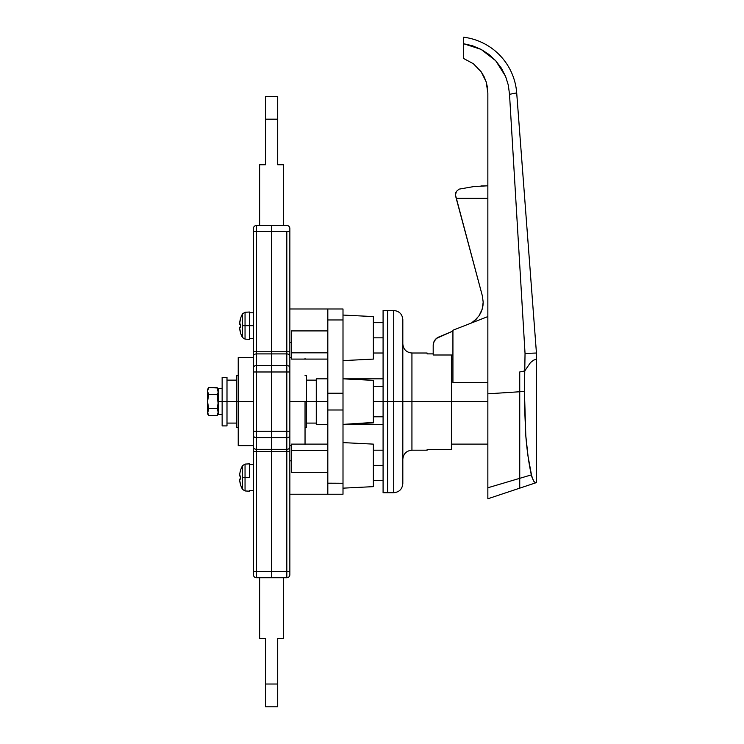<?xml version="1.0" encoding="UTF-8"?>
<svg xmlns="http://www.w3.org/2000/svg" width="744" height="744" viewBox="0 0 744 744"><rect width="100%" height="100%" fill="white"/><g stroke="black" fill="none" stroke-linecap="round" stroke-linejoin="round"><path stroke-width="1.12" d="M238.229 444.791L238.229 401.611L253.416 401.611L236.713 401.611L236.713 427.577L236.713 401.611L238.229 401.611L238.229 445.433M253.416 228.575L253.416 574.703A3.041 3.041 0 0 0 256.457 577.735L271.634 577.735L271.634 571.662L271.634 577.735L271.634 571.662L256.457 571.662L256.457 437.677L271.634 437.677L271.634 571.662L256.457 571.662L256.457 577.735L286.821 577.735L286.821 571.662L271.634 571.662L271.634 451.45L256.457 451.45L271.634 451.45L271.634 577.735L286.821 577.735A3.041 3.041 0 0 0 289.853 574.703L289.853 228.51A3.041 3.041 0 0 0 286.821 225.478L256.457 225.478L256.457 231.551L271.634 231.551L271.634 437.677L271.634 431.241L256.457 431.241L256.457 371.981L271.634 371.981L271.634 365.537L256.457 365.537L256.457 231.551L271.634 231.551L271.634 225.478L271.634 351.763L256.457 351.763L271.634 351.763L271.634 353.912L256.457 353.912L271.634 353.912L271.634 365.537L256.457 365.537L256.457 371.981L271.634 371.981L271.634 431.241L256.457 431.241L256.457 437.677L271.634 437.677L271.634 449.311L256.457 449.311L271.634 449.311L271.634 451.45L271.634 225.478L256.457 225.478A3.041 3.041 0 0 0 253.416 228.51A3.041 3.041 0 0 1 256.457 225.478L256.457 231.551L253.416 231.551L256.457 231.551L256.457 351.763L253.416 351.763L256.457 351.763L256.457 353.912A3.041 2.148 180 0 0 253.416 356.06A3.041 2.148 0 0 1 256.457 353.912L256.457 365.537A3.041 2.148 180 0 0 253.416 367.685A3.041 2.148 -0 0 1 256.457 365.537L256.457 371.981L253.416 371.981L256.457 371.981L256.457 431.241L253.416 431.241L256.457 431.241L256.457 437.677A3.041 2.148 180 0 1 253.416 435.538A3.041 2.148 0 0 0 256.457 437.677L256.457 449.311A3.041 2.148 180 0 1 253.416 447.163A3.041 2.148 -0 0 0 256.457 449.311L256.457 451.45L253.416 451.45L256.457 451.45L256.457 571.662L253.416 571.662L256.457 571.662L256.457 577.735A3.041 3.041 0 0 1 253.416 574.703L253.416 228.51M238.229 401.611L238.229 357.576L238.229 401.611M236.713 375.646L236.713 401.611L236.713 375.646L238.229 375.646M305.04 444.122L305.04 401.611L306.556 401.611L306.556 427.577L306.556 401.611L289.853 401.611L305.04 401.611L305.04 444.791M289.853 574.647L289.853 228.51A3.041 3.041 0 0 0 286.821 225.478L271.634 225.478L271.634 231.551L286.821 231.551L286.821 365.537L271.634 365.537L271.634 371.981L286.821 371.981L286.821 431.241L271.634 431.241L271.634 437.677L286.821 437.677L286.821 571.662L271.634 571.662L271.634 451.45L286.821 451.45L271.634 451.45L271.634 449.311L286.821 449.311L271.634 449.311L271.634 437.677L286.821 437.677L286.821 431.241L271.634 431.241L271.634 371.981L286.821 371.981L286.821 365.537L271.634 365.537L271.634 353.912L286.821 353.912L271.634 353.912L271.634 351.763L286.821 351.763L271.634 351.763L271.634 231.551L289.853 231.551L286.821 231.551L286.821 351.763L289.853 351.763L286.821 351.763L286.821 353.912A3.041 2.148 0 0 1 289.853 356.06A3.041 2.148 180 0 0 286.821 353.912L286.821 365.537A3.041 2.148 0 0 1 289.853 367.685A3.041 2.148 180 0 0 286.821 365.537L286.821 371.981L289.853 371.981L286.821 371.981L286.821 431.241L289.853 431.241L286.821 431.241L286.821 437.677A3.041 2.148 0 0 0 289.853 435.538A3.041 2.148 180 0 1 286.821 437.677L286.821 449.311A3.041 2.148 0 0 0 289.853 447.163A3.041 2.148 180 0 1 286.821 449.311L286.821 451.45L289.853 451.45L286.821 451.45L286.821 571.662L289.853 571.662L286.821 571.662L286.821 577.735A3.041 3.041 0 0 0 289.853 574.703M305.04 358.422L305.04 359.092M327.816 494.23L327.816 483.256L343.003 483.256L343.003 393.223L327.816 393.223L327.816 410L343.003 410L343.003 319.967L327.816 319.967L327.816 308.983L327.816 320.041L327.816 308.983L343.003 308.983L289.853 308.983L327.816 308.983L327.816 319.967L343.003 319.967L343.003 308.983L343.003 393.223L327.816 393.223L327.816 320.041L327.816 401.611L306.556 401.611L306.556 375.646L306.556 401.611L316.274 401.611L316.274 424.387L316.274 401.611L327.816 401.611L327.816 483.172L327.816 410L343.003 410L343.003 494.23L343.003 483.256L327.816 483.172L327.816 494.23L289.853 494.23L343.003 494.23L327.816 494.23L327.816 483.172L327.434 494.23M265.562 706.8L265.562 638.473L259.637 638.473L259.637 577.735L259.637 638.473L265.562 638.473L265.562 706.8L277.707 706.8L277.707 638.473L277.707 684.024L265.562 684.024L277.707 684.024L277.707 706.8M283.631 577.735L283.631 638.473L277.707 638.473L283.631 638.473L283.631 577.735M265.562 164.74L265.562 96.413L265.562 119.189L277.707 119.189L277.707 96.413L277.707 164.74L277.707 119.189L265.562 119.189L265.562 164.74L259.637 164.74L265.562 164.74M259.637 225.478L259.637 164.74L259.637 225.478M277.707 164.74L283.631 164.74L283.631 225.478L283.631 164.74L277.707 164.74M289.853 460.824L291.378 460.824L289.853 460.824M291.378 342.389L289.853 342.389L291.378 342.389M373.367 422.862L373.367 380.351L343.003 378.836L373.367 380.351L373.367 422.862L343.003 424.387L373.367 422.453M343.003 488.157L373.367 486.641L373.367 444.122L343.003 442.606L373.367 444.122L373.367 486.641L343.003 488.157M343.003 315.065L373.367 316.581L373.367 359.092L343.003 360.617L373.367 359.092L373.367 316.581L343.003 315.065M291.378 330.913L291.378 352.833L327.816 352.833L291.378 352.833L291.378 359.092L327.816 359.092L291.378 359.092L291.378 330.913L327.816 330.913L291.378 330.913L291.378 333.321M327.816 450.39L291.378 450.39L291.378 472.31L327.816 472.31L291.378 472.31L291.378 450.39L327.816 450.39M291.378 444.122L291.378 450.39L291.378 444.122L327.816 444.122M291.378 469.892L291.378 472.31M240.303 483.721L240.61 484.967A24.292 24.292 0 0 0 242.553 489.413L242.553 477.527L242.553 489.413A24.292 24.292 0 0 1 240.61 484.967L239.614 479.954A24.245 24.245 0 0 0 240.656 484.949M239.587 479.117L240.656 479.043L240.61 477.527L240.656 479.043L239.577 479.313L240.656 479.043L240.656 476.011L240.656 479.043A24.013 21.492 90 0 1 240.656 476.011L240.61 477.527L240.656 476.011L239.614 476.011L240.656 476.011L239.614 476.011L239.782 473.835M240.303 471.333L240.656 470.106A24.245 24.245 0 0 0 239.614 475.1M239.782 321.994L240.61 318.246A24.292 24.292 0 0 1 242.553 313.801L242.553 325.686L245.046 325.686L245.046 312.257L245.046 339.125L245.046 325.686L249.463 325.686L249.463 339.357L249.463 325.686L253.416 325.686L242.553 325.686L242.553 337.581L242.553 313.801A24.292 24.292 0 0 0 240.61 318.246L239.577 323.9L240.656 324.17L240.656 327.211L239.577 327.472L240.61 333.126A24.292 24.292 0 0 0 242.553 337.581A24.292 24.292 0 0 1 240.61 333.126L239.782 329.387L240.656 333.107A24.245 24.245 0 0 1 239.614 328.123L239.614 327.211L240.656 327.211L240.656 324.17A24.013 21.492 90 0 0 240.656 327.211L239.614 327.211L239.614 328.123L239.587 327.276M249.463 325.686L249.463 312.024L249.463 325.686M239.614 323.259L239.614 324.17L240.656 324.17L239.614 324.17L239.614 323.259A24.245 24.245 0 0 1 240.656 318.274L240.61 318.246M253.416 338.594L249.463 338.594L253.416 338.594M249.463 477.527L242.553 477.527L242.553 465.642A24.292 24.292 0 0 0 240.61 470.087L240.61 470.087A24.292 24.292 0 0 1 242.553 465.642L242.553 477.527L245.046 477.527L245.046 490.956L245.046 477.527L249.463 477.527L249.463 463.865L249.463 477.527M245.046 464.089L245.046 477.527L245.046 464.089L242.553 465.642L245.046 464.089L249.463 463.865M253.416 490.436L249.463 490.436L253.416 490.436M240.61 325.686L240.656 327.211L240.61 325.686M240.303 319.492L240.656 318.274M240.656 333.107L240.303 331.88M236.713 380.138L226.994 380.138L236.713 380.138M236.713 401.611L226.994 401.611L236.713 401.611M236.713 423.085L226.994 423.085L236.713 423.085M226.994 425.903L226.994 377.31L226.994 401.611L218.187 401.611L218.187 388.703L218.187 401.611L222.14 401.611L222.14 377.31L222.14 425.903L226.994 425.903L226.994 401.611L222.14 401.611L222.14 425.903M218.187 414.51L222.14 414.51L218.187 414.51L218.187 401.611L218.187 414.51M218.113 399.835L217.108 394.599L208.645 394.599L217.108 394.599L217.899 392.86L217.108 394.599L217.899 392.86L217.108 394.599L218.113 403.397L217.108 408.623L218.187 412.13L217.108 415.636L208.645 415.636L207.557 412.13L207.557 389.465L207.557 413.757L208.645 408.623L207.557 401.611L208.645 394.599L207.557 391.093L208.645 387.578L207.855 389.317L208.645 387.578L217.108 387.578L218.113 391.976M217.899 413.906L217.108 415.636L218.187 412.13L217.108 408.623L217.899 405.164L217.108 408.623L208.645 408.623L207.632 403.397M217.313 387.959L208.645 387.578L207.557 389.465M218.113 390.2L217.108 387.578L218.187 389.465M208.441 415.254L207.557 412.13L208.645 408.623L217.108 408.623M207.632 413.022L207.632 411.237M207.632 390.2L207.632 391.976M207.557 401.611L208.645 394.599L207.557 391.093L207.855 389.317M218.187 401.611L217.899 405.164M207.557 413.757L208.645 415.636L217.108 415.636L218.187 413.757M427.121 353.019L427.121 353.884L433.194 353.884L427.121 353.884L427.121 353.019L411.934 353.019L411.934 401.611L451.413 401.611L451.413 449.339L427.121 449.339L427.121 450.194L427.121 449.339L451.413 449.339L451.413 401.611L411.934 401.611L411.934 353.019L411.934 401.611L402.82 401.611L402.82 483.6L402.82 401.611L387.643 401.611L387.643 310.508L387.643 401.611L373.367 401.611L383.086 401.611L383.086 310.508L383.086 492.714L387.643 492.714L387.643 401.611L383.086 401.611L383.086 492.714M383.086 310.508L387.643 310.508L387.643 492.714L387.643 401.611L387.643 492.714L393.716 492.714L393.716 310.508L387.643 310.508L387.643 401.611L402.82 401.611L402.82 320.013M383.086 337.841L373.367 337.841L383.086 337.841M383.086 465.381L373.367 465.381L383.086 465.381M393.716 492.714C399.249 492.165 402.281 489.134 402.82 483.6L402.82 401.611L411.934 401.611L411.934 450.194C406.401 450.734 403.36 453.775 402.82 459.308M451.413 401.611L451.413 355L452.929 355L451.413 355L451.413 401.611L487.85 401.611L451.413 401.611M402.82 401.611L402.82 319.613L402.82 401.611M393.716 401.611L393.716 310.508L393.716 401.611M476.951 318.451L471.454 322.998L474.384 320.915L479.071 315.735M482.958 305.552L483.191 302.194L482.159 309.216L479.136 315.642L482.159 309.216L483.191 302.194L482.363 295.907L455.468 194.965L456.398 191.45L459.029 189.153L474.021 186.53L487.85 185.805L474.021 186.53L459.029 189.153L474.021 186.53L487.85 185.805L480.931 185.981M482.177 309.16L482.893 306.026M479.201 315.549L480.829 312.647M480.94 312.415L482.131 309.318M474.495 320.822L476.858 318.553M471.557 322.933L474.3 320.99M455.468 194.947L482.363 295.907L483.191 302.194M452.929 331.061L436.496 338.39L434.059 341.533L433.194 345.411L433.194 355L452.929 355L433.194 355L433.194 345.411A9.114 9.114 180 0 1 438.774 337.013L452.929 331.061M452.929 330.243L452.929 382.463L452.929 330.243L487.85 316.581L452.929 330.243M463.717 43.729L463.559 58.46L473.398 63.752L481.163 71.777L486.139 81.775L487.85 92.814L487.85 498.787L487.85 487.776L519.74 478.327L519.74 488.157L487.85 498.787L487.85 497.438M487.85 382.463L452.929 382.463L487.85 382.463M484.009 76.53L481.163 71.777L486.139 81.775L487.85 92.814L487.85 393.818L519.74 391.753L519.74 371.963L524.762 370.921L525.041 353.456L536.443 353.019L536.443 359.092L533.411 360.263L530.435 362.644L524.762 370.921L525.041 353.456L509.519 94.33L508.319 85.151L505.557 76.306L501.298 68.057L495.671 60.683L488.855 54.377L481.052 49.355L472.542 45.775L463.559 43.71L463.559 58.46L473.398 63.752L463.559 58.46L473.398 63.752L481.163 71.777L486.139 81.775L484.084 76.688M505.585 76.372L508.319 85.151L509.519 94.33L516.699 92.888A60.738 60.738 180 0 0 463.559 37.2L463.559 43.71L463.559 37.2A60.738 60.738 180 0 1 516.699 92.888L536.443 353.019L516.699 92.888L509.519 94.33L525.041 353.456L536.443 353.019L536.443 482.586L535.02 482.465L533.643 481.126L531.839 476.867L528.073 456.491L525.813 435.844L524.39 402.737L524.762 370.921L530.435 362.644L533.411 360.263L536.443 359.092L536.443 482.586L487.85 498.787L519.74 488.157L519.74 478.327L487.85 487.776L487.85 393.818L519.74 391.753L519.74 478.327L519.74 371.963L524.762 370.921L519.74 371.963L519.74 391.753L524.436 391.456L524.762 370.921L519.74 371.963L524.762 370.921L530.435 362.644L533.411 360.263L536.443 359.092L533.411 360.263L530.435 362.644L524.762 370.921L524.436 391.456L524.762 370.921M316.274 378.836L316.274 401.611L316.274 378.836L327.816 378.836M473.398 63.752L481.163 71.777M486.139 81.775L487.422 87.225M505.557 76.306L495.671 60.683L481.052 49.355L463.559 43.71M316.274 423.085L306.556 423.085L316.274 423.085M306.556 380.138L316.274 380.138L306.556 380.138M455.867 192.51L455.542 193.682M456.221 198.341L455.663 196.258L456.221 198.341L487.85 198.341L456.221 198.341L482.363 295.907M459.029 189.153L456.398 191.45M536.443 482.586L519.74 488.157L519.74 478.327L531.337 474.895L533.643 481.126L535.029 482.475L536.443 482.586L519.74 488.157L519.74 371.963M519.74 391.753L524.436 391.456L525.813 435.844C526.957 450.213 528.798 463.233 531.337 474.895L519.74 478.327L519.74 391.753M238.229 427.577L236.713 427.577M253.416 445.637L238.229 445.637M253.416 357.576L238.229 357.576M305.04 427.577L306.556 427.577M289.853 445.637L291.378 445.637M289.853 357.576L291.378 357.576M305.04 375.646L306.556 375.646M265.562 96.413L277.707 96.413M242.553 489.413L245.046 490.956L242.553 489.413M253.416 312.787L249.463 312.787M245.046 339.125L242.553 337.581L245.046 339.125L249.463 339.357M249.463 312.024L245.046 312.257L242.553 313.801L245.046 312.257M253.416 464.619L249.463 464.619M249.463 491.189L245.046 490.956M222.14 377.31L226.994 377.31M222.14 388.703L218.187 388.703M411.934 353.019C406.401 352.479 403.36 349.438 402.82 343.914M383.086 353.019L373.367 353.019M383.086 416.789L373.367 416.789M383.086 480.559L373.367 480.559M427.121 450.194L411.934 450.194M383.086 450.194L373.367 450.194M383.086 386.424L373.367 386.424M383.086 322.654L373.367 322.654M393.716 310.508C399.249 311.048 402.281 314.08 402.82 319.613M383.086 424.387L343.003 424.387M327.816 424.387L316.274 424.387M487.85 444.122L451.413 444.122M452.929 359.092L451.413 359.092M383.086 378.836L343.003 378.836"/></g></svg>
